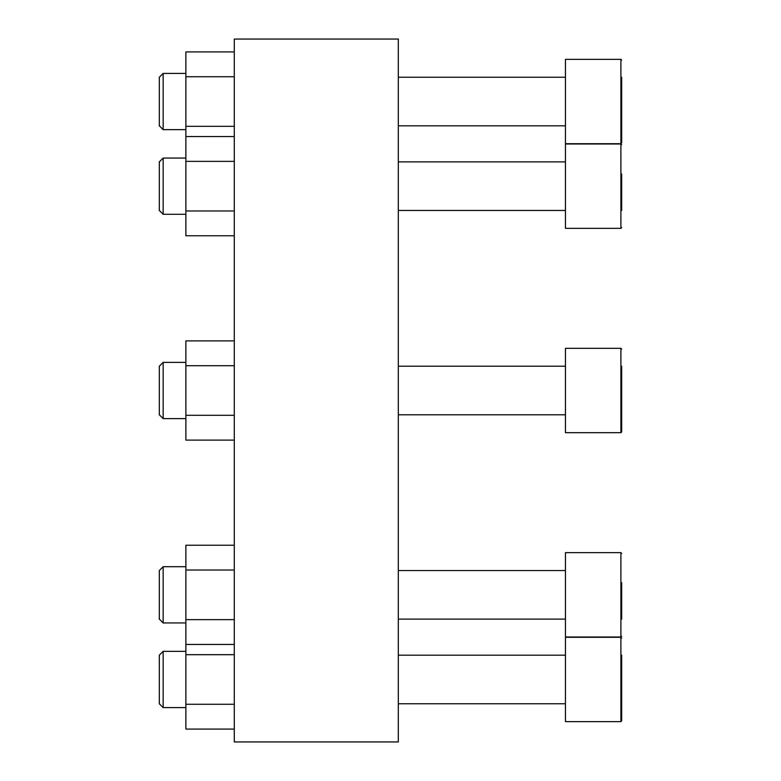 <?xml version="1.0" encoding="UTF-8"?>
<svg xmlns="http://www.w3.org/2000/svg" width="781" height="781" viewBox="0 0 781 781"><rect width="100%" height="100%" fill="white"/><g stroke="black" fill="none" stroke-linecap="round" stroke-linejoin="round"><path stroke-width="1.17" d="M234.3 390.5L234.3 741.95L398.31 741.95L398.31 39.05L234.3 39.05L234.3 390.5M621.676 619.187L621.676 582.655M565.444 637.003L565.444 552.655L620.895 552.655L621.676 553.436L620.895 552.655L620.895 637.003L621.676 636.222L620.895 637.003L565.444 637.003M621.676 638.077L620.895 637.296L620.895 721.644L621.676 720.863L621.676 655.122M620.895 721.644L565.444 721.644L565.444 637.296L620.895 637.296M621.676 60.137L620.895 59.356L620.895 143.704L621.676 142.923L621.676 77.182M620.895 143.704L565.444 143.704L565.444 59.356L620.895 59.356M621.676 210.519L621.676 173.997M565.444 228.345L565.444 143.997L620.895 143.997L621.676 144.778L620.895 143.997L620.895 228.345L621.676 227.564L620.895 228.345L565.444 228.345M621.676 349.107L620.895 348.326L620.895 432.674L621.676 431.893L621.676 366.152M621.676 414.848L621.676 402.674M620.895 432.674L565.444 432.674L565.444 348.326L620.895 348.326M234.3 570.032L185.878 570.032L185.878 545.236L234.3 545.236M185.878 570.032L185.878 619.636L234.3 619.636M185.878 619.636L185.878 644.432L234.3 644.432M159.324 619.118L159.324 570.55L163.161 566.713L163.161 622.945L159.324 619.118M185.878 644.432L185.878 654.673L234.3 654.673M185.878 654.673L185.878 704.267L234.3 704.267M185.878 704.267L185.878 729.073L234.3 729.073M159.324 703.749L159.324 655.191L163.161 651.354L163.161 707.586L159.324 703.749M234.3 76.733L185.878 76.733L185.878 51.927L234.3 51.927M185.878 76.733L185.878 126.327L234.3 126.327M185.878 126.327L185.878 136.568L234.3 136.568M159.324 125.809L159.324 77.251L163.161 73.414L163.161 129.646L159.324 125.809M185.878 136.568L185.878 161.364L234.3 161.364M185.878 161.364L185.878 210.968L234.3 210.968M185.878 210.968L185.878 235.764L234.3 235.764M159.324 210.45L159.324 161.882L163.161 158.055L163.161 214.287L159.324 210.45M234.3 365.703L185.878 365.703L185.878 340.897L234.3 340.897M185.878 365.703L185.878 415.297L234.3 415.297M185.878 415.297L185.878 440.103L234.3 440.103M159.324 414.779L159.324 366.221L163.161 362.384L163.161 418.616L159.324 414.779M565.444 570.55L398.31 570.55M565.444 619.118L398.31 619.118M565.444 655.191L398.31 655.191M565.444 703.749L398.31 703.749M565.444 77.251L398.31 77.251M565.444 125.809L398.31 125.809M565.444 161.882L398.31 161.882M565.444 210.45L398.31 210.45M565.444 366.221L398.31 366.221M565.444 414.779L398.31 414.779M185.878 566.713L163.161 566.713M185.878 622.945L163.161 622.945M185.878 651.354L163.161 651.354M185.878 707.586L163.161 707.586M185.878 73.414L163.161 73.414M185.878 129.646L163.161 129.646M185.878 158.055L163.161 158.055M185.878 214.287L163.161 214.287M185.878 362.384L163.161 362.384M185.878 418.616L163.161 418.616"/></g></svg>
